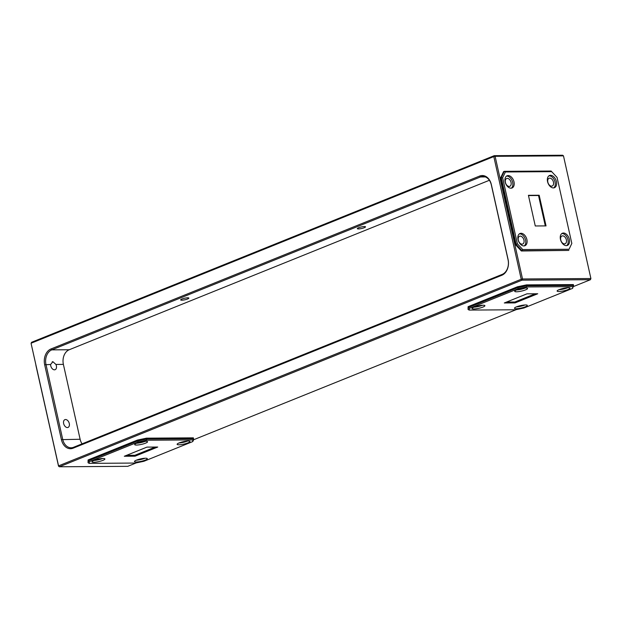<?xml version="1.0" encoding="UTF-8"?>
<svg xmlns="http://www.w3.org/2000/svg" width="622" height="622" viewBox="0 0 622 622"><rect width="100%" height="100%" fill="white"/><g stroke="black" fill="none" stroke-linecap="round" stroke-linejoin="round"><path stroke-width="0.93" d="M522.037 244.158A4.191 2.706 68 0 0 522.705 244.026A4.191 2.706 68 0 0 523.817 239.625A4.191 2.706 68 0 0 520.241 236.127A4.191 2.706 68 0 0 519.572 236.259A4.191 2.706 68 0 0 518.453 240.66A4.191 2.706 68 0 0 522.037 244.158M509.13 186.429A4.191 2.706 68 0 0 509.799 186.297A4.191 2.706 68 0 0 510.919 181.896A4.191 2.706 68 0 0 507.334 178.405A4.191 2.706 68 0 0 506.666 178.53A4.191 2.706 68 0 0 505.546 182.938A4.191 2.706 68 0 0 509.13 186.429M96.068 459.72A4.191 0.793 167.4 0 0 100.36 458.756M138.729 442.506A4.191 0.793 167.4 0 0 143.029 441.55M480.363 305.48A4.191 0.793 -12.6 0 1 476.071 306.444M523.032 288.274A4.191 0.793 -12.6 0 1 518.74 289.23M55.91 364.438A4.191 2.706 -112 0 1 55.125 369.693A4.191 2.706 -112 0 1 54.456 369.826A4.191 2.706 -112 0 1 50.607 364.476L52.901 361.701L55.91 364.438L63.39 364.391L80.121 439.256A11.764 8.708 -90.4 0 0 82.065 443.851M65.567 419.523A4.191 2.706 -112 0 1 69.151 423.022A4.191 2.706 -112 0 1 68.031 427.423A4.191 2.706 -112 0 1 67.363 427.555A4.191 2.706 -112 0 1 63.778 424.056A4.191 2.706 -112 0 1 64.898 419.656A4.191 2.706 -112 0 1 65.567 419.523M516.47 291.78A6.585 1.244 167.4 0 0 523.654 290.528A6.585 1.244 167.4 0 0 527.573 288.46A6.585 1.244 167.4 0 0 525.808 288.017A6.585 1.244 167.4 0 0 518.631 289.261A6.585 1.244 167.4 0 0 514.713 291.337A6.585 1.244 167.4 0 0 516.47 291.78M516.625 289.961A6.585 1.244 167.4 0 0 525.248 288.033M473.808 308.986A6.585 1.244 167.4 0 0 480.985 307.742A6.585 1.244 167.4 0 0 484.903 305.674A6.585 1.244 167.4 0 0 483.138 305.223A6.585 1.244 167.4 0 0 475.962 306.475A6.585 1.244 167.4 0 0 472.044 308.543A6.585 1.244 167.4 0 0 473.808 308.986M473.956 307.167A6.585 1.244 167.4 0 0 482.586 305.239M136.467 445.057A6.585 1.244 167.4 0 0 143.651 443.813A6.585 1.244 167.4 0 0 147.562 441.737A6.585 1.244 167.4 0 0 145.805 441.293A6.585 1.244 167.4 0 0 138.62 442.537A6.585 1.244 167.4 0 0 134.702 444.613A6.585 1.244 167.4 0 0 136.467 445.057M136.622 443.237A6.585 1.244 167.4 0 0 145.245 441.309M93.805 462.27A6.585 1.244 167.4 0 0 100.982 461.019A6.585 1.244 167.4 0 0 104.9 458.95A6.585 1.244 167.4 0 0 103.135 458.5A6.585 1.244 167.4 0 0 95.959 459.751A6.585 1.244 167.4 0 0 92.04 461.819A6.585 1.244 167.4 0 0 93.805 462.27M93.953 460.451A6.585 1.244 167.4 0 0 102.576 458.523M510.981 188.194A6.585 4.253 68 0 0 512.03 187.992A6.585 4.253 68 0 0 513.788 181.064A6.585 4.253 68 0 0 508.158 175.567A6.585 4.253 68 0 0 507.101 175.769A6.585 4.253 68 0 0 505.344 182.697A6.585 4.253 68 0 0 510.981 188.194M511.331 188.171A6.585 4.253 68 0 0 512.271 181.072A6.585 4.253 68 0 0 506.821 176.104A6.585 4.253 68 0 0 506.471 176.127M523.879 245.923A6.585 4.253 68 0 0 524.937 245.713A6.585 4.253 68 0 0 526.694 238.786A6.585 4.253 68 0 0 521.057 233.289A6.585 4.253 68 0 0 520.008 233.499A6.585 4.253 68 0 0 518.25 240.419A6.585 4.253 68 0 0 523.879 245.923M524.229 245.9A6.585 4.253 68 0 0 525.178 238.801A6.585 4.253 68 0 0 519.728 233.833A6.585 4.253 68 0 0 519.37 233.849M187.72 297.806A4.191 0.793 -12.6 0 1 188.847 298.086A4.191 0.793 -12.6 0 1 186.351 299.4A4.191 0.793 -12.6 0 1 181.787 300.201A4.191 0.793 -12.6 0 1 180.668 299.913A4.191 0.793 -12.6 0 1 183.163 298.599A4.191 0.793 -12.6 0 1 187.72 297.806M364.391 226.54A4.191 0.793 -12.6 0 1 365.511 226.828A4.191 0.793 -12.6 0 1 363.023 228.142A4.191 0.793 -12.6 0 1 358.459 228.935A4.191 0.793 -12.6 0 1 357.339 228.655A4.191 0.793 -12.6 0 1 359.827 227.333A4.191 0.793 -12.6 0 1 364.391 226.54M564.449 243.886A4.191 2.706 68 0 0 565.118 243.754A4.191 2.706 68 0 0 566.238 239.353A4.191 2.706 68 0 0 562.653 235.855A4.191 2.706 68 0 0 561.985 235.987A4.191 2.706 68 0 0 560.873 240.387A4.191 2.706 68 0 0 564.449 243.886M551.551 186.157A4.191 2.706 68 0 0 552.219 186.025A4.191 2.706 68 0 0 553.331 181.624A4.191 2.706 68 0 0 549.755 178.125A4.191 2.706 68 0 0 549.086 178.257A4.191 2.706 68 0 0 547.966 182.658A4.191 2.706 68 0 0 551.551 186.157M138.481 459.448A4.191 0.793 167.4 0 0 142.772 458.484M181.15 442.234A4.191 0.793 167.4 0 0 185.442 441.278M522.783 305.208A4.191 0.793 -12.6 0 1 518.491 306.164M565.445 288.002A4.191 0.793 -12.6 0 1 561.153 288.958M516.221 308.714A6.585 1.244 167.4 0 0 523.405 307.47A6.585 1.244 167.4 0 0 527.324 305.394A6.585 1.244 167.4 0 0 525.559 304.951A6.585 1.244 167.4 0 0 518.375 306.203A6.585 1.244 167.4 0 0 514.464 308.271A6.585 1.244 167.4 0 0 516.221 308.714M516.377 306.895A6.585 1.244 167.4 0 0 524.999 304.967M558.89 291.508A6.585 1.244 167.4 0 0 566.067 290.256A6.585 1.244 167.4 0 0 569.985 288.188A6.585 1.244 167.4 0 0 568.22 287.745A6.585 1.244 167.4 0 0 561.044 288.989A6.585 1.244 167.4 0 0 557.125 291.065A6.585 1.244 167.4 0 0 558.89 291.508M559.046 289.689A6.585 1.244 167.4 0 0 567.668 287.761M136.218 461.99A6.585 1.244 167.4 0 0 143.394 460.747A6.585 1.244 167.4 0 0 147.313 458.678A6.585 1.244 167.4 0 0 145.556 458.227A6.585 1.244 167.4 0 0 138.372 459.479A6.585 1.244 167.4 0 0 134.453 461.547A6.585 1.244 167.4 0 0 136.218 461.99M136.374 460.171A6.585 1.244 167.4 0 0 144.996 458.243M178.887 444.784A6.585 1.244 167.4 0 0 186.064 443.533A6.585 1.244 167.4 0 0 189.982 441.464A6.585 1.244 167.4 0 0 188.217 441.021A6.585 1.244 167.4 0 0 181.041 442.265A6.585 1.244 167.4 0 0 177.122 444.341A6.585 1.244 167.4 0 0 178.887 444.784M179.043 442.965A6.585 1.244 167.4 0 0 187.665 441.037M566.3 245.643A6.585 4.253 68 0 0 567.35 245.441A6.585 4.253 68 0 0 569.107 238.514A6.585 4.253 68 0 0 563.478 233.017A6.585 4.253 68 0 0 562.42 233.219A6.585 4.253 68 0 0 560.663 240.146A6.585 4.253 68 0 0 566.3 245.643M566.65 245.62A6.585 4.253 68 0 0 567.591 238.529A6.585 4.253 68 0 0 562.14 233.553A6.585 4.253 68 0 0 561.79 233.577M553.393 187.922A6.585 4.253 68 0 0 554.451 187.712A6.585 4.253 68 0 0 556.208 180.792A6.585 4.253 68 0 0 550.571 175.287A6.585 4.253 68 0 0 549.521 175.497A6.585 4.253 68 0 0 547.764 182.417A6.585 4.253 68 0 0 553.393 187.922M553.743 187.898A6.585 4.253 68 0 0 554.692 180.8A6.585 4.253 68 0 0 549.242 175.832A6.585 4.253 68 0 0 548.892 175.847M573.437 286.563L590.433 279.706L522.06 280.149L59.385 466.772L58.522 466.135L31.1 343.468L58.554 465.87L521.228 279.247L493.806 156.581L31.131 343.204L31.567 342.294L494.233 155.671L562.615 155.228L563.478 155.865L495.104 156.309L522.527 278.975L590.9 278.532L563.478 155.865M146.52 438.16L146.722 439.062L193.566 438.759L193.364 437.857L146.52 438.16L137.415 440.073L88.083 459.969L88.052 462.721L89.179 463.359L135.503 463.056L143.845 461.306L192.626 441.628L192.843 439.933L146.512 440.228L138.177 441.978L89.397 461.656L89.179 463.359M572.846 286.656L573.57 285.482L573.367 284.581L526.523 284.884L517.418 286.789L468.086 306.693L468.055 309.445L468.288 307.595L517.621 287.691L526.725 285.786L573.57 285.482L572.629 288.351L572.846 286.656L526.523 286.952L518.18 288.701L469.4 308.38L469.182 310.075L515.514 309.779L523.848 308.03L572.629 288.351M58.522 466.135L59.385 466.772L127.767 466.329L136.272 462.9M193.426 439.84L516.276 309.616M551.722 171.672L505.398 171.967L502.63 177.783L517.38 243.777L522.737 249.539L569.06 249.243L571.828 243.427L557.071 177.425L551.115 171.034L504.263 171.338L503.595 171.61L500.578 177.946L515.498 244.695L521.337 250.985L568.858 250.409L522.006 250.713L516.167 244.43L501.246 177.682L504.263 171.338L505.398 171.967M546.038 225.903L539.181 195.238L528.42 195.308L535.27 225.973L546.038 225.903M50.95 432.282L35.905 365.378L50.95 432.259M135.06 456.183L124.299 456.253L146.963 447.109L157.724 447.039L135.06 456.183L134.857 455.281L155.251 447.055M515.063 302.906L504.302 302.968L526.966 293.833L537.727 293.763L515.063 302.906L514.861 302.004L535.254 293.778M506.572 302.051L514.861 302.004M126.569 455.335L134.857 455.281M192.843 439.933L193.566 438.759L193.333 440.609L192.626 441.628M526.523 284.884L526.523 286.952M571.828 243.427L569.06 249.243M521.337 250.985L522.737 249.539M590.9 278.532L590.433 279.706L590.9 278.532M522.06 280.149L522.527 278.975L521.228 279.247L522.06 280.149M495.104 156.309L494.233 155.671L493.806 156.581L495.104 156.309M469.182 310.075L468.055 309.445M137.415 440.073L137.618 440.975L146.722 439.062L146.512 440.228M545.307 225.91L538.512 195.502L539.181 195.238M491.349 184.61L508.081 259.475A12.704 9.4 89.6 0 1 501.806 275.282L73.132 448.19A12.704 9.4 89.6 0 1 61.415 439.645L44.675 364.78A12.704 9.4 89.6 0 1 50.957 348.973L479.624 176.065A12.704 9.4 89.6 0 1 491.349 184.61L491.318 184.874A11.764 8.708 -90.4 0 0 482.905 176.469A11.764 8.708 -90.4 0 0 480.464 176.959L51.789 349.867A11.764 8.708 -90.4 0 0 45.981 364.508L62.713 439.373A11.764 8.708 -90.4 0 0 71.118 447.778A11.764 8.708 -90.4 0 0 73.567 447.28L502.234 274.38A11.764 8.708 -90.4 0 0 508.05 259.739L491.318 184.874M538.512 195.502L528.475 195.572M489.374 180.279L69.197 349.758A11.764 8.708 -90.4 0 0 63.39 364.391M52.209 361.841L52.901 361.701M88.052 462.721L88.285 460.871L137.618 440.975L138.177 441.978M88.083 459.969L88.285 460.871L89.397 461.656M517.418 286.789L518.18 288.701M468.086 306.693L468.288 307.595L469.4 308.38M500.578 177.946L502.63 177.783M515.498 244.695L517.38 243.777M50.607 364.476L44.675 364.78M61.415 439.645L80.121 439.256M485.354 176.928L480.464 176.959L479.624 176.065M50.957 348.973L51.789 349.867L69.197 349.758M73.567 447.28L73.132 448.19M502.234 274.38L501.806 275.282"/></g></svg>
